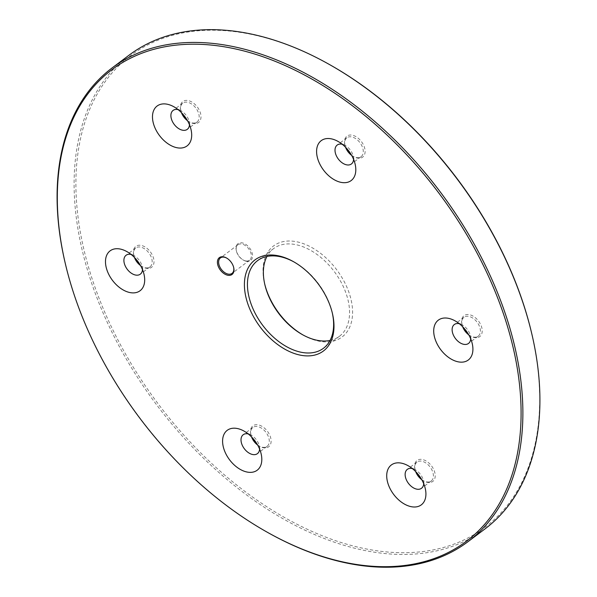 <?xml version="1.0" encoding="UTF-8"?>
<svg xmlns="http://www.w3.org/2000/svg" width="597" height="597" viewBox="0 0 597 597"><rect width="100%" height="100%" fill="white"/><g stroke="black" fill="none" stroke-linecap="round" stroke-linejoin="round"><path stroke-width="0.45" stroke-dasharray="2.98 2.24" d="M64.991 262.195A296.269 187.958 -126.9 0 0 268.344 532.83M129.034 55.208A296.269 187.958 -126.9 0 0 109.132 326.328A296.269 187.958 -126.9 0 0 362.789 550.083A296.269 187.958 -126.9 0 0 484.973 528.927M329.365 64.476A294.978 187.137 -126.9 0 0 76.535 201.786A294.978 187.137 -126.9 0 0 363.342 548.359A294.978 187.137 -126.9 0 0 531.823 333.932M246.285 261.255A10.537 6.686 -126.9 0 0 252.33 253.718A10.537 6.686 -126.9 0 0 242.21 242.882A10.537 6.686 -126.9 0 0 236.3 250.561A10.537 6.686 -126.9 0 0 243.531 260.188A10.537 6.686 -126.9 0 0 246.285 261.255M257.501 444.795A13.112 8.321 -126.9 0 0 259.844 446.399A13.112 8.321 -126.9 0 0 270.71 443.847A13.112 8.321 -126.9 0 0 260.911 425.773A13.112 8.321 -126.9 0 0 250.844 434.415A13.112 8.321 -126.9 0 0 251.725 437.108M421.616 479.436A13.112 8.321 -126.9 0 0 423.96 481.033A13.112 8.321 -126.9 0 0 434.206 479.846A13.112 8.321 -126.9 0 0 432.347 467.063A13.112 8.321 -126.9 0 0 419.848 459.369A13.112 8.321 -126.9 0 0 414.952 469.055A13.112 8.321 -126.9 0 0 415.84 471.749M468.608 334.596A13.112 8.321 -126.9 0 0 470.951 336.201A13.112 8.321 -126.9 0 0 482.197 330.096A13.112 8.321 -126.9 0 0 469.443 314.686A13.112 8.321 -126.9 0 0 461.951 324.216A13.112 8.321 -126.9 0 0 462.832 326.91M351.499 155.13A13.112 8.321 -126.9 0 0 353.842 156.727A13.112 8.321 -126.9 0 0 364.983 153.004A13.112 8.321 -126.9 0 0 357.036 137.34A13.112 8.321 -126.9 0 0 344.894 139.094A13.112 8.321 -126.9 0 0 344.835 144.743A13.112 8.321 -126.9 0 0 345.723 147.437M187.383 120.49A13.112 8.321 -126.9 0 0 189.727 122.086A13.112 8.321 -126.9 0 0 200.995 116.519A13.112 8.321 -126.9 0 0 189.212 100.841A13.112 8.321 -126.9 0 0 180.727 110.109A13.112 8.321 -126.9 0 0 181.607 112.803M140.392 265.322A13.112 8.321 -126.9 0 0 142.728 266.926A13.112 8.321 -126.9 0 0 146.161 268.254A13.112 8.321 -126.9 0 0 153.683 258.867A13.112 8.321 -126.9 0 0 141.093 245.382A13.112 8.321 -126.9 0 0 133.728 254.941A13.112 8.321 -126.9 0 0 134.616 257.635M303.045 334.977A56.976 36.148 -126.9 0 0 303.634 335.313A56.976 36.148 -126.9 0 0 318.529 341.088A56.976 36.148 -126.9 0 0 351.215 300.321A56.976 36.148 -126.9 0 0 296.508 241.733A56.976 36.148 -126.9 0 0 264.531 283.269A56.976 36.148 -126.9 0 0 264.687 283.926M330.051 340.447A54.827 34.783 -126.9 0 0 339.402 336.298A54.827 34.783 -126.9 0 0 334.283 271.575A54.827 34.783 -126.9 0 0 273.538 248.636A54.827 34.783 -126.9 0 0 266.949 256.464M332.313 312.985A54.827 34.783 -126.9 0 0 332.163 312.343A54.827 34.783 -126.9 0 0 294.537 262.255A54.827 34.783 -126.9 0 0 293.955 261.934M142.474 269.575A11.828 7.5 -126.9 0 0 142.176 266.419A11.828 7.5 -126.9 0 0 134.056 255.62A11.828 7.5 -126.9 0 0 131.109 254.449M140.519 265.553A11.828 7.5 -126.9 0 0 142.026 266.531A11.828 7.5 -126.9 0 0 145.116 267.732A11.828 7.5 -126.9 0 0 149.996 266.881A11.828 7.5 -126.9 0 0 148.892 252.927A11.828 7.5 -126.9 0 0 135.788 247.979A11.828 7.5 -126.9 0 0 133.915 255.725A11.828 7.5 -126.9 0 0 134.429 257.449M189.473 124.743A11.828 7.5 -126.9 0 0 189.174 121.587A11.828 7.5 -126.9 0 0 181.055 110.781A11.828 7.5 -126.9 0 0 178.107 109.617M187.518 120.721A11.828 7.5 -126.9 0 0 189.025 121.698A11.828 7.5 -126.9 0 0 196.995 122.049A11.828 7.5 -126.9 0 0 195.891 108.087A11.828 7.5 -126.9 0 0 182.786 103.139A11.828 7.5 -126.9 0 0 180.906 110.893A11.828 7.5 -126.9 0 0 181.428 112.617M353.581 159.377A11.828 7.5 -126.9 0 0 353.282 156.22A11.828 7.5 -126.9 0 0 345.163 145.422A11.828 7.5 -126.9 0 0 342.215 144.258M351.626 155.354A11.828 7.5 -126.9 0 0 353.133 156.332A11.828 7.5 -126.9 0 0 361.103 156.683A11.828 7.5 -126.9 0 0 359.998 142.728A11.828 7.5 -126.9 0 0 346.894 137.78A11.828 7.5 -126.9 0 0 345.073 140.437A11.828 7.5 -126.9 0 0 345.021 145.534A11.828 7.5 -126.9 0 0 345.536 147.25M470.697 338.85A11.828 7.5 -126.9 0 0 470.399 335.693A11.828 7.5 -126.9 0 0 462.279 324.895A11.828 7.5 -126.9 0 0 459.332 323.723M468.742 334.827A11.828 7.5 -126.9 0 0 470.249 335.805A11.828 7.5 -126.9 0 0 478.219 336.156A11.828 7.5 -126.9 0 0 479.01 325.335A11.828 7.5 -126.9 0 0 468.884 316.41A11.828 7.5 -126.9 0 0 464.011 317.253A11.828 7.5 -126.9 0 0 462.13 324.999A11.828 7.5 -126.9 0 0 462.653 326.723M423.698 483.682A11.828 7.5 -126.9 0 0 423.4 480.533A11.828 7.5 -126.9 0 0 421.124 475.331A11.828 7.5 -126.9 0 0 415.281 469.727A11.828 7.5 -126.9 0 0 412.333 468.563M421.743 479.667A11.828 7.5 -126.9 0 0 423.251 480.637A11.828 7.5 -126.9 0 0 431.221 480.995A11.828 7.5 -126.9 0 0 430.818 468.041A11.828 7.5 -126.9 0 0 417.012 462.085A11.828 7.5 -126.9 0 0 415.139 469.839A11.828 7.5 -126.9 0 0 415.654 471.555M259.591 449.048A11.828 7.5 -126.9 0 0 259.292 445.892A11.828 7.5 -126.9 0 0 251.173 435.094A11.828 7.5 -126.9 0 0 248.225 433.922M257.635 445.026A11.828 7.5 -126.9 0 0 259.143 446.004A11.828 7.5 -126.9 0 0 267.113 446.355A11.828 7.5 -126.9 0 0 268.934 443.698A11.828 7.5 -126.9 0 0 264.396 430.527A11.828 7.5 -126.9 0 0 252.904 427.452A11.828 7.5 -126.9 0 0 251.024 435.198A11.828 7.5 -126.9 0 0 251.546 436.922M245.591 260.904A9.671 6.142 -126.9 0 0 249.576 260.217A9.671 6.142 -126.9 0 0 248.673 248.792A9.671 6.142 -126.9 0 0 237.957 244.748A9.671 6.142 -126.9 0 0 236.419 251.083A9.671 6.142 -126.9 0 0 243.061 259.926A9.671 6.142 -126.9 0 0 245.591 260.904M233.636 267.307A9.671 6.142 -126.9 0 0 233.576 267.053A9.671 6.142 -126.9 0 0 226.935 258.21A9.671 6.142 -126.9 0 0 226.703 258.091M302.463 334.656L303.634 335.313M264.837 284.575L264.531 283.269M273.538 248.636L257.598 260.613M339.402 336.298L323.462 348.275M294.537 262.255L293.366 261.598M332.163 312.343L332.469 313.649M134.056 255.62L126.915 251.613M142.176 266.419L144.026 274.396M135.788 247.979L126.094 255.262M149.996 266.881L140.295 274.172M142.026 266.531L142.728 266.926M133.915 255.725L133.728 254.941M181.055 110.781L173.906 106.781M189.174 121.587L191.025 129.564M182.786 103.139L173.085 110.43M196.995 122.049L187.294 129.34M189.025 121.698L189.727 122.086M180.906 110.893L180.727 110.109M345.163 145.422L338.021 141.414M353.282 156.22L355.14 164.197M346.894 137.78L337.201 145.064M361.103 156.683L351.402 163.974M353.133 156.332L353.842 156.727M345.021 145.534L344.835 144.743M462.279 324.895L455.13 320.887M470.399 335.693L472.249 343.671M464.011 317.253L454.31 324.537M478.219 336.156L468.518 343.447M470.249 335.805L470.951 336.201M462.13 324.999L461.951 324.216M415.281 469.727L408.139 465.727M423.4 480.533L425.258 488.51M417.012 462.085L407.318 469.376M431.221 480.995L421.519 488.279M423.251 480.637L423.96 481.033M415.139 469.839L414.952 469.055M251.173 435.094L244.024 431.086M259.292 445.892L261.143 453.869M252.904 427.452L243.203 434.735M267.113 446.355L257.411 453.645M259.143 446.004L259.844 446.399M251.024 435.198L250.844 434.415M243.061 259.926L243.531 260.188M236.419 251.083L236.3 250.561M237.957 244.748L220.42 257.919M249.576 260.217L232.039 273.389M226.935 258.21L226.464 257.949M233.576 267.053L233.696 267.575"/><path stroke-width="0.9" d="M261.038 464.623A24.94 15.82 -126.9 0 0 261.143 453.869A24.94 15.82 -126.9 0 0 244.024 431.086A24.94 15.82 -126.9 0 0 222.83 438.161A24.94 15.82 -126.9 0 0 237.949 467.951A24.94 15.82 -126.9 0 0 261.038 464.623M420.452 477.54A24.94 15.82 -126.9 0 0 408.139 465.727A24.94 15.82 -126.9 0 0 386.714 476.324A24.94 15.82 -126.9 0 0 409.117 506.137A24.94 15.82 -126.9 0 0 425.258 488.51A24.94 15.82 -126.9 0 0 420.452 477.54M448.616 318.365A24.94 15.82 -126.9 0 0 434.303 336.208A24.94 15.82 -126.9 0 0 458.257 361.849A24.94 15.82 -126.9 0 0 472.249 343.671A24.94 15.82 -126.9 0 0 455.13 320.887A24.94 15.82 -126.9 0 0 448.616 318.365M317.358 146.272A24.94 15.82 -126.9 0 0 335.999 180.645A24.94 15.82 -126.9 0 0 355.14 164.197A24.94 15.82 -126.9 0 0 338.021 141.414A24.94 15.82 -126.9 0 0 317.358 146.272M157.944 133.355A24.94 15.82 -126.9 0 0 181.719 147.974A24.94 15.82 -126.9 0 0 191.025 129.564A24.94 15.82 -126.9 0 0 173.906 106.781A24.94 15.82 -126.9 0 0 154.422 109.035A24.94 15.82 -126.9 0 0 157.944 133.355M129.788 292.53A24.94 15.82 -126.9 0 0 144.026 274.396A24.94 15.82 -126.9 0 0 126.915 251.613A24.94 15.82 -126.9 0 0 105.535 263.225A24.94 15.82 -126.9 0 0 129.788 292.53M299.925 355.066A56.976 36.148 -126.9 0 0 332.469 313.649A56.976 36.148 -126.9 0 0 293.366 261.598A56.976 36.148 -126.9 0 0 244.531 288.127A56.976 36.148 -126.9 0 0 299.925 355.066M344.738 562.337A294.978 187.137 -126.9 0 0 513.987 351.282A294.978 187.137 -126.9 0 0 230.711 47.954A294.978 187.137 -126.9 0 0 65.177 262.978A294.978 187.137 -126.9 0 0 267.635 532.434A294.978 187.137 -126.9 0 0 344.738 562.337M227.681 275.232A10.537 6.686 -126.9 0 0 233.696 267.575A10.537 6.686 -126.9 0 0 226.464 257.949A10.537 6.686 -126.9 0 0 217.435 262.852A10.537 6.686 -126.9 0 0 227.681 275.232M267.635 532.434L268.344 532.83A296.269 187.958 -126.9 0 0 345.782 562.859A296.269 187.958 -126.9 0 0 467.966 541.703A296.269 187.958 -126.9 0 0 440.265 191.943A296.269 187.958 -126.9 0 0 112.027 67.991A296.269 187.958 -126.9 0 0 64.991 262.195L65.177 262.978M467.966 541.703L484.973 528.927A296.269 187.958 -126.9 0 0 532.009 334.723A296.269 187.958 -126.9 0 0 328.656 64.08A296.269 187.958 -126.9 0 0 129.034 55.208L112.027 67.991M532.009 334.723L531.823 333.932A294.978 187.137 -126.9 0 0 329.365 64.476L328.656 64.08M251.725 437.108A13.112 8.321 -126.9 0 0 257.501 444.795M415.84 471.749A13.112 8.321 -126.9 0 0 421.616 479.436M462.832 326.91A13.112 8.321 -126.9 0 0 468.608 334.596M345.723 147.437A13.112 8.321 -126.9 0 0 351.499 155.13M181.607 112.803A13.112 8.321 -126.9 0 0 183.249 115.878A13.112 8.321 -126.9 0 0 187.383 120.49M134.616 257.635A13.112 8.321 -126.9 0 0 140.392 265.322M264.687 283.926A56.976 36.148 -126.9 0 0 303.045 334.977M266.949 256.464A54.827 34.783 -126.9 0 0 264.837 284.575A54.827 34.783 -126.9 0 0 302.463 334.656A54.827 34.783 -126.9 0 0 316.798 340.215A54.827 34.783 -126.9 0 0 330.051 340.447M293.955 261.934A54.827 34.783 -126.9 0 0 257.598 260.613A54.827 34.783 -126.9 0 0 253.912 310.783A54.827 34.783 -126.9 0 0 300.851 352.193A54.827 34.783 -126.9 0 0 323.462 348.275A54.827 34.783 -126.9 0 0 332.313 312.985M131.109 254.449A11.828 7.5 -126.9 0 0 126.094 255.262A11.828 7.5 -126.9 0 0 125.295 266.083A11.828 7.5 -126.9 0 0 135.422 275.016A11.828 7.5 -126.9 0 0 140.295 274.172A11.828 7.5 -126.9 0 0 142.474 269.575M134.429 257.449A11.828 7.5 -126.9 0 0 140.519 265.553M178.107 109.617A11.828 7.5 -126.9 0 0 173.085 110.43A11.828 7.5 -126.9 0 0 173.488 123.385A11.828 7.5 -126.9 0 0 187.294 129.34A11.828 7.5 -126.9 0 0 189.473 124.743M181.428 112.617A11.828 7.5 -126.9 0 0 183.189 116.094A11.828 7.5 -126.9 0 0 187.518 120.721M342.215 144.258A11.828 7.5 -126.9 0 0 337.201 145.064A11.828 7.5 -126.9 0 0 335.372 147.72A11.828 7.5 -126.9 0 0 339.917 160.899A11.828 7.5 -126.9 0 0 351.402 163.974A11.828 7.5 -126.9 0 0 353.581 159.377M345.536 147.25A11.828 7.5 -126.9 0 0 351.626 155.354M459.332 323.723A11.828 7.5 -126.9 0 0 459.19 323.693A11.828 7.5 -126.9 0 0 454.31 324.537A11.828 7.5 -126.9 0 0 455.414 338.499A11.828 7.5 -126.9 0 0 468.518 343.447A11.828 7.5 -126.9 0 0 470.697 338.85M462.653 326.723A11.828 7.5 -126.9 0 0 468.742 334.827M412.333 468.563A11.828 7.5 -126.9 0 0 407.318 469.376A11.828 7.5 -126.9 0 0 408.423 483.331A11.828 7.5 -126.9 0 0 421.519 488.279A11.828 7.5 -126.9 0 0 423.698 483.682M415.654 471.555A11.828 7.5 -126.9 0 0 421.743 479.667M248.225 433.922A11.828 7.5 -126.9 0 0 243.203 434.735A11.828 7.5 -126.9 0 0 244.307 448.698A11.828 7.5 -126.9 0 0 257.411 453.645A11.828 7.5 -126.9 0 0 259.24 450.989A11.828 7.5 -126.9 0 0 259.591 449.048M251.546 436.922A11.828 7.5 -126.9 0 0 257.635 445.026M226.703 258.091A9.671 6.142 -126.9 0 0 220.42 257.919A9.671 6.142 -126.9 0 0 219.771 266.777A9.671 6.142 -126.9 0 0 228.054 274.083A9.671 6.142 -126.9 0 0 232.039 273.389A9.671 6.142 -126.9 0 0 233.636 267.307"/></g></svg>
